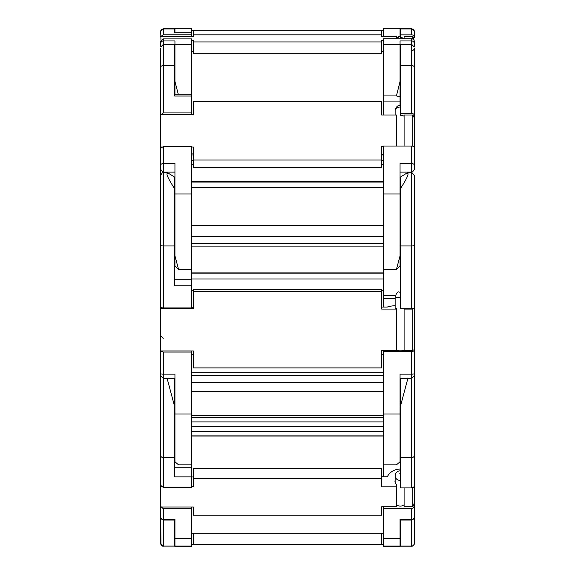 <?xml version="1.0" encoding="UTF-8"?>
<svg xmlns="http://www.w3.org/2000/svg" width="575" height="575" viewBox="0 0 575 575"><rect width="100%" height="100%" fill="white"/><g stroke="black" fill="none" stroke-linecap="round" stroke-linejoin="round"><path stroke-width="0.86" d="M403.851 38.827A5.175 5.153 180 0 0 400.315 37.432L400.315 28.75L411.7 28.75L414.287 31.338L414.287 37.432A2.587 2.573 180 0 0 411.7 34.859L411.7 28.75L400.056 28.75L400.056 36.426M160.713 33.925L160.713 31.338A2.587 2.587 0 0 1 161.108 29.957M161.467 29.505A2.587 2.587 0 0 1 162.028 29.088M174.944 32.703L174.944 28.75L191.763 28.75L191.763 32.725L174.685 32.725L174.685 29.009L163.3 29.009L163.3 34.788L191.763 34.788L191.763 32.725L174.685 32.725M174.685 29.009L163.3 28.75L174.944 28.75M383.238 36.469L383.238 28.75L400.056 28.75M414.029 30.216A2.587 2.587 0 0 1 414.244 30.87M191.763 30.302L383.238 30.302M193.315 30.302L193.315 34.831L381.685 34.831L381.685 30.302M160.713 46.352L160.713 41.458L163.3 38.899L163.3 112.93L191.763 112.93L191.763 96.025L174.685 96.025L174.685 65.572L163.3 65.572A2.587 1.703 0 0 0 160.713 67.275L160.713 48.35M411.7 50.586A2.587 2.235 -0 0 0 414.287 48.35L414.287 85.653M174.685 85.653L174.685 94.264L191.763 94.264L191.763 38.899L163.3 38.899M178.272 94.264L174.944 81.442L174.944 40.962L163.3 40.962A2.587 2.573 0 0 0 160.713 43.535M191.763 36.405L191.763 34.788M160.957 40.372L160.713 31.338L163.3 29.009A2.587 2.573 0 0 0 160.713 31.589M174.944 81.442L174.944 94.264M383.238 95.946L396.434 95.946L400.056 81.442L400.056 40.962L411.7 40.962L411.7 38.827L383.238 38.827L383.238 101.926L400.056 101.926L400.056 105.462M383.238 115.043L383.238 101.926M411.7 38.827A2.587 2.573 0 0 1 414.287 41.4L414.287 46.352M400.056 81.442L400.056 101.926M400.056 96.844L396.434 95.946M400.315 34.859L411.7 34.859M163.3 34.788L160.899 36.405M191.763 40.372L193.315 40.372L193.315 41.946L381.685 41.946L381.685 40.307L383.238 40.307M396.534 38.827L396.534 36.469L381.685 36.469L381.685 34.831M160.713 36.405L193.315 36.405L193.315 34.831M383.238 51.649L381.685 51.649M381.685 41.946L381.685 53.288L193.315 53.288L193.315 41.946M193.315 51.628L191.763 51.628M414.115 40.48A13.973 13.915 180 0 0 412.828 36.469L404.096 36.469L404.096 38.827M412.828 39.086L412.828 36.469M414.287 61.762L414.287 115.216A2.587 1.703 180 0 0 411.7 113.512L411.7 40.962A2.587 2.573 0 0 1 414.287 43.535M160.713 46.999L163.3 44.412L174.685 44.412L174.685 65.572M160.713 167.648L160.713 148.185L163.3 146.625L163.3 307.927L191.763 307.927L191.763 285.804L174.685 285.804L174.685 245.949L163.3 245.949A2.587 0.46 0 0 1 160.713 245.489L160.713 67.275M411.7 171.975L411.7 146.043A2.587 1.703 0 0 1 414.287 147.746L414.287 169.46M414.287 167.648L414.287 115.216M400.315 107.043A5.175 3.414 180 0 0 395.14 110.458L395.14 115.043M174.944 261.668L174.685 279.709L191.763 279.709L191.763 146.625L163.3 146.625M404.096 116.294A5.175 3.414 180 0 0 400.315 115.216L400.315 113.512L411.7 113.512M191.763 269.373L178.566 269.373L174.944 255.839L174.944 163.53L163.3 163.53A2.587 1.703 0 0 0 160.713 165.233M191.763 94.264L191.763 96.025M191.763 114.547L191.763 112.93M174.944 255.839L174.944 266.038L178.566 269.373M411.7 146.043L383.238 146.043L383.238 269.373L396.434 269.373L400.056 255.839L400.056 163.53L411.7 163.53A2.587 1.703 0 0 1 414.287 165.233M414.287 184.338L414.287 214.065M400.056 255.839L400.056 266.038L396.434 269.373M414.287 46.999L411.7 44.412L400.315 44.412L400.315 113.512M163.3 112.93L160.713 114.777M160.713 147.049L161.525 147.049M191.763 147.049L193.315 147.049L193.315 159.987L381.685 159.987L381.685 146.56L383.238 146.56M396.534 146.043L396.534 115.043L381.685 115.043L381.685 101.617L193.315 101.617L193.315 114.547L160.713 114.547M383.238 154.064L381.685 154.064M381.685 159.987L381.685 167.49L193.315 167.49L193.315 159.987M193.315 153.913L191.763 153.913M414.287 119.133A13.973 9.214 180 0 0 412.828 115.043L404.096 115.043L404.096 146.043M412.828 146.215L412.828 115.043M407.258 172.823L408.077 173.808C408.02 175.964 405.433 180.952 400.315 188.78L400.315 177.165L407.258 172.823L411.7 172.823L414.287 175.411L414.287 308.229A2.587 0.46 180 0 1 411.7 308.689L411.7 172.112L412.541 171.975L414.287 169.524M395.14 298.691L383.238 298.691L383.238 295.679M174.685 188.78C169.567 180.952 166.98 175.964 166.923 173.808L167.742 172.823L174.685 177.165L174.685 245.949M160.713 375.777L160.713 351.375L163.3 352.029L163.3 487.521L191.763 487.521L191.763 476.862L174.685 476.862L174.685 457.657L163.3 457.657A2.587 2.278 0 0 1 160.713 455.378L160.713 373.692A2.587 0.46 0 0 0 163.3 374.152L174.944 374.152L174.944 461.754L178.566 464.859L191.763 464.859L191.763 414.007L174.944 414.007M400.315 297.534A5.175 0.92 180 0 1 395.14 296.614L395.14 308.2M160.713 352.561L160.713 351.375M191.763 350.973L191.763 352.029L163.3 352.029M160.713 255.774L160.713 350.973L193.315 350.973L193.315 367.899L381.685 367.899L381.685 350.326L396.534 350.326L396.534 309.077L381.685 309.077L381.685 291.503L193.315 291.503L193.315 289.484L381.685 289.484L381.685 291.503M395.772 350.326A5.175 0.92 0 0 0 400.315 350.808A5.175 0.92 0 0 0 404.857 350.326M191.763 279.709L191.763 285.804M191.763 352.029L191.763 414.007M163.3 307.927L160.713 307.654L160.713 245.489M383.238 464.859L396.434 464.859L400.056 461.754L400.056 374.152L411.7 374.152L411.7 351.268L383.238 351.268L383.238 476.812M383.238 298.691L383.238 307.057M395.241 295.643L383.238 295.643L383.238 269.373M383.238 350.326L383.238 351.268M414.287 352.561L414.287 255.774M411.7 351.268A2.587 0.46 0 0 0 414.287 350.808L414.287 349.226A13.973 2.48 0 0 1 412.828 350.326L412.828 309.077L404.096 309.077L404.096 308.689M414.287 350.808L414.287 375.777M400.315 188.78L400.315 308.689L411.7 308.689M160.713 308.43L193.315 308.43L193.315 291.503M191.763 307.251L193.315 307.251M381.685 307.057L387.334 307.057A13.973 2.48 180 0 1 395.14 305.67M414.065 308.416A13.973 2.48 180 0 1 412.828 309.077M412.828 350.326L404.096 350.326L404.096 309.077M395.14 307.747A5.333 0.949 0 0 0 394.982 307.97A5.333 0.949 0 0 0 396.534 308.638L396.534 309.077M414.287 374.763L414.287 485.609A2.587 2.278 180 0 1 411.7 487.887L411.7 374.152A2.587 0.46 0 0 0 414.287 373.692M174.685 457.657L174.685 406.755L167.117 378.408M160.713 393.092L160.713 424.443M160.713 516.098L160.713 513.727M400.315 520.044L400.315 546.128L411.7 546.128L411.7 508.401A2.587 2.278 0 0 0 414.287 506.122L414.287 452.058M400.315 480.456A5.175 4.557 180 0 1 395.14 475.899L395.14 482.497M160.713 506.395L163.3 508.767L163.3 546.128L191.763 546.128L174.685 546.2M191.763 507.028L191.763 508.767L163.3 508.767M396.534 504.677A5.175 4.557 0 0 0 404.096 504.677M191.763 508.767L191.763 546.056L174.944 546.056L174.944 519.426L163.3 519.426A2.587 2.278 0 0 1 160.713 517.148M174.685 467.166L191.763 467.166L191.763 464.859M191.763 467.166L191.763 476.862M163.3 487.521L160.713 485.336L160.713 455.378M383.238 506.712L383.238 546.056L400.056 546.056L400.056 519.426L411.7 519.426A2.587 2.278 0 0 0 414.287 517.148L414.287 504.807M414.287 382.123L414.287 350.585M414.287 506.122L414.287 517.148M414.287 393.092L414.287 423.84M411.7 508.401L383.238 508.401M174.685 406.755L174.685 378.408M400.315 378.408L400.315 487.887L411.7 487.887M407.883 378.408L400.315 406.755M163.3 546.128L160.713 543.54L160.713 462.163M160.713 511.606L160.713 507.028L193.315 507.028L193.315 515.178L381.685 515.178L381.685 506.712L396.534 506.712L396.534 486.838L381.685 486.838L381.685 478.371L193.315 478.371L193.315 468.352L381.685 468.352L381.685 478.371M191.763 486.529L193.315 486.529L193.315 478.371M161.137 486.529L160.713 486.529M191.763 476.912L193.315 476.912M381.685 476.812L387.334 476.812A13.973 12.305 180 0 1 400.315 469.071M404.096 487.887L404.096 506.712L412.828 506.712L412.828 487.658M412.828 506.712A13.973 12.305 0 0 0 414.287 501.249L414.287 543.54A2.587 2.587 180 0 1 411.7 546.128M395.14 480.247A5.333 4.693 0 0 0 394.982 481.368A5.333 4.693 0 0 0 396.534 484.682L396.534 486.838M400.315 546.056L411.7 546.056A2.587 2.587 0 0 0 414.287 543.468M174.685 520.044L174.685 546.099L191.763 546.128M160.914 544.626A2.587 2.587 0 0 0 163.3 546.2L161.482 545.459L160.914 544.626L163.3 546.178M160.713 511.649L160.95 544.626M191.763 546.178L174.944 546.2M160.713 424.587L160.713 427.182M400.315 546.2L411.7 546.2A2.587 2.587 0 0 0 414.287 543.612L414.287 543.663A2.587 2.587 0 0 1 411.7 546.25A2.587 2.587 0 0 0 414.287 543.663M383.238 546.25L400.056 546.25L383.238 546.056M414.287 424.587L414.287 465.103M400.315 457.657L411.7 457.657A2.587 2.278 0 0 0 414.287 455.378L414.287 429.288M400.315 546.25L383.238 546.178M411.7 546.178A2.587 2.587 0 0 0 414.287 543.591M163.3 546.056A2.587 2.587 0 0 1 160.713 543.468A2.587 2.587 0 0 0 163.3 546.056L174.685 546.056M191.763 544.626L383.238 544.626M383.238 544.575L191.763 544.575M191.763 533.19L193.315 533.19M381.685 544.554L381.685 533.169L193.315 533.169L193.315 544.554M381.685 533.19L383.238 533.19M414.287 520.253L414.287 505.008M160.713 511.721L160.713 515.746M160.713 458.347L160.713 424.637M383.238 436.022L191.763 436.022M414.287 424.637L414.287 463.098M191.763 546.25L174.685 546.25M160.899 544.626A2.587 2.587 0 0 0 163.3 546.25M383.238 544.697L191.763 544.697M400.315 29.009L411.7 29.009A2.587 2.573 0 0 1 414.287 31.589M400.315 36.441A5.175 5.153 180 0 0 396.534 38.072L400.315 36.419M191.763 44.67L174.944 44.67M383.238 164.608L381.685 164.608M193.315 164.608L191.763 164.608M383.238 154.934L381.685 154.934M193.315 154.934L191.763 154.934M383.238 160.382L381.685 160.382M193.315 160.382L191.763 160.382M383.238 44.67L400.056 44.67M400.315 65.572L411.7 65.572A2.587 1.703 0 0 1 414.287 67.275M383.238 181.599L191.763 181.599L383.238 181.592M191.763 193.983L174.944 193.983M383.238 236.605L191.763 236.605M383.238 225.35L191.763 225.35M383.238 243.671L191.763 243.671M383.238 187.321L191.763 187.321M383.238 193.983L400.056 193.983M383.238 182.059L191.763 182.059M400.315 245.949L411.7 245.949A2.587 0.46 0 0 0 414.287 245.489M383.238 273.183L191.763 273.183M400.315 291.942L399.798 292.035L400.315 292.122M383.238 350.383L381.685 350.383M383.238 354.423L381.685 354.423M193.315 354.423L191.763 354.423M383.238 290.612L381.685 290.612M193.315 290.612L191.763 290.612M383.238 414.007L400.056 414.007M411.7 378.321L414.287 375.82M383.238 278.997L191.763 278.997M400.315 462.501L399.323 462.501M383.238 375.561L191.763 375.561M400.315 473.239A0.517 0.453 0 0 0 400.315 474.145M191.763 538.631L174.944 538.631M383.238 415.538L191.763 415.538M383.238 391.553L191.763 391.553M383.238 538.631L400.056 538.631M383.238 382.346L191.763 382.346M383.238 426.327L191.763 426.327M383.238 421.913L191.763 421.913L383.238 421.913M383.238 435.958L191.763 435.958L383.238 435.958M383.238 435.9L191.763 435.9M414.287 543.612L413.518 545.459L411.7 546.2L400.056 546.2M383.238 431.343L191.763 431.343M383.238 164.623L381.685 164.623M193.315 164.623L191.763 164.623M414.287 46.496L414.287 42.651M174.944 172.112L163.3 172.112L160.713 169.524M383.238 246.093L191.763 246.093M400.056 172.112L411.7 172.112M395.14 110.458C396.024 106.835 397.749 105.175 400.315 105.455M395.14 296.614C398.18 289.067 399.064 293.185 400.315 291.863M174.944 378.408L163.3 378.408L160.713 375.82M383.238 354.89L381.685 354.89M193.315 354.89L191.763 354.89M400.056 378.408L411.7 378.408M163.3 338.294L160.713 335.707M167.742 172.823L163.3 172.823C162.718 172.27 161.855 173.132 160.713 175.411M383.238 272.068L191.763 272.068M395.14 475.899C395.514 472.729 397.239 471.026 400.315 470.788M174.944 520.044L163.3 520.044L162.057 519.721L160.713 517.457M383.238 417.393L191.763 417.393M400.056 520.044L411.7 520.044L412.943 519.721L414.287 517.457M383.238 372.233L191.763 372.233"/></g></svg>
